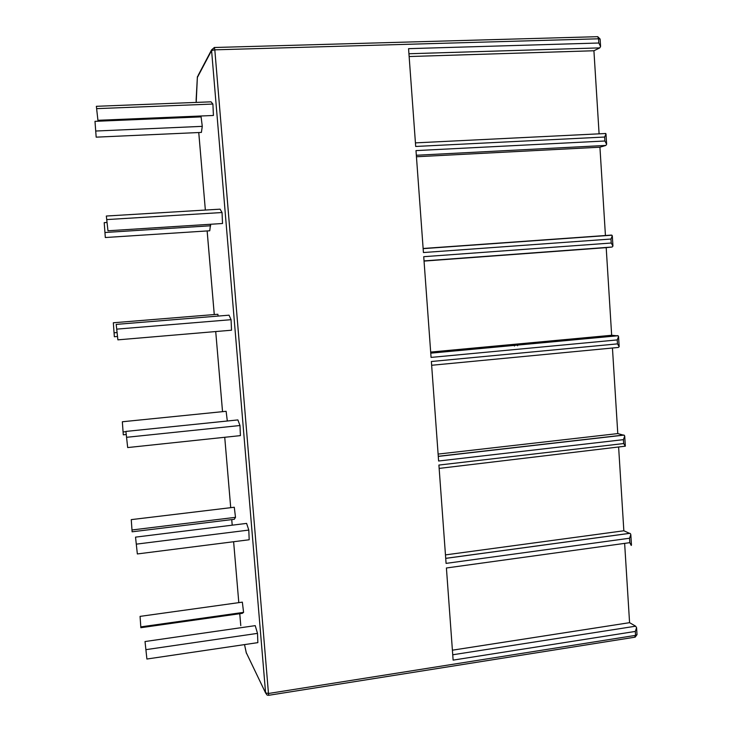 <?xml version="1.0" encoding="UTF-8"?>
<svg xmlns="http://www.w3.org/2000/svg" width="732" height="732" viewBox="0 0 732 732"><rect width="100%" height="100%" fill="white"/><g stroke="black" fill="none" stroke-linecap="round" stroke-linejoin="round"><path stroke-width="1.1" d="M246.281 652.853L244.525 644.608L246.272 652.679L265.597 692.957L268.809 693.433L635.559 635.376L637.014 634.626L636.584 627.699L635.641 626.189L452.733 654.783M624.634 543.382L629.575 622.667L635.641 626.189M618.641 447.389L623.847 530.773L630.499 533.765L630.819 534.625L629.529 538.23L446.081 563.384L438.907 465.067L623.664 443.555L625.338 446.181L439.154 468.407M612.446 348.002L617.781 433.582L624.405 435.403L624.716 436.171L623.417 439.648L438.614 461.014L431.368 361.507L617.479 343.875L619.181 346.703L618.357 347.444L431.642 365.277M612.135 247.023L606.197 247.645L611.659 335.274L618.238 335.906L618.549 336.583L617.232 339.923L431.066 357.408L423.727 256.694L611.22 243.024L612.94 246.071L612.135 247.023L424.038 260.903M423.133 248.487L611.394 235.091L612.309 235.832L610.973 239.035L423.425 252.54L415.996 150.6L604.888 141.001L606.636 144.259L605.84 145.439L416.334 155.257M605.446 235.658L599.929 147.205L605.84 145.439M605.089 133.434L605.995 133.965L604.641 137.03L415.694 146.464L408.566 48.66L598.813 43.014L600.579 46.482L599.792 47.882L408.941 53.747M599.096 133.837L593.917 50.755L599.792 47.882M636.584 627.699L635.312 631.432L453.126 660.118L446.41 567.986L629.813 542.668L631.222 545.45L631.149 544.343M598.813 43.014L598.547 38.796L214.815 49.831L268.626 695.308L267.116 695.08L265.597 692.957L211.585 50.535L214.22 47.534M635.312 631.432L635.559 635.376L634.598 637.243L268.809 695.281M599.929 147.205L416.444 156.758M593.917 50.755L409.142 56.538M606.197 247.645L424.048 261.086M611.659 335.274L430.681 352.065M617.781 433.582L438.111 454.087M623.847 530.773L445.459 554.902M629.575 622.667L452.403 650.19M597.577 36.682L214.238 47.507M598.547 38.796L597.742 36.682L600.121 39.061L598.547 38.796M196.203 102.407L197.365 77.464L211.585 50.535L214.815 49.831L214.403 47.534L211.612 49.822L198.134 75.414M97.932 120.304L213.424 115.473L212.902 104.045L211.036 101.83L96.359 106.305L97.932 120.304L96.359 106.305M106.854 222.473L104.209 222.638L105.317 237.525L209.755 230.772L210.542 224.267M107.97 230.772L222.528 223.507L222.043 212.527L220.085 209.16L106.332 216.031L107.97 230.772L106.332 216.031M218.099 316.068L217.88 314.266L113.332 322.766L114.348 336.738L113.332 322.766M117.889 339.849L231.522 330.214L231.074 319.683L229.034 315.181L116.187 324.395L117.889 339.849L116.187 324.395M227.313 421.001L226.124 411.302L122.345 421.76L123.287 434.826L122.345 421.76M127.679 447.563L240.407 435.622L239.995 425.521L237.873 419.921L125.913 431.423L127.679 447.563L125.913 431.423M132.117 531.807L234.295 519.29L235.503 517.332L234.286 507.249L131.257 519.629L132.117 531.807L131.257 519.629M137.351 553.95L249.182 539.759L248.807 530.078L246.602 523.398L135.53 537.132L137.351 553.95L135.53 537.132M140.855 627.708L242.292 613.352L243.582 612.364L242.347 602.143L140.068 616.381L140.855 627.708L140.068 616.381M146.903 659.029L257.856 642.632L257.508 633.372L255.221 625.64L145.018 641.543L146.903 659.029L145.018 641.543M96.176 137.159L201.392 132.419L202.279 126.352L201.099 116.882L94.986 121.338L96.176 137.159L94.986 121.338M202.279 126.352L95.956 131.019M212.902 104.045L96.981 108.629M105.317 237.525L104.209 222.638M210.734 225.767L105.198 232.483M222.043 212.527L107.064 219.563M117.303 336.491L114.348 336.738M116.846 332.566L114.329 332.776M231.074 319.683L117.019 329.107M126.169 434.524L123.287 434.826M125.931 431.66L123.36 431.926M239.995 425.521L126.856 437.279M235.503 517.332L132.291 529.941M248.807 530.078L136.564 544.114M243.582 612.364L141.111 626.839M257.508 633.372L146.153 649.623M517.588 345.751L517.533 344.946M514.477 346.044L514.422 345.239M604.888 141.001L604.641 137.03M611.22 243.024L610.973 239.035M617.479 343.875L617.232 339.923M623.664 443.555L623.417 439.648M629.813 542.668L629.529 538.23M617.625 335.64L430.745 353.016M623.792 435.037L438.276 456.292M629.886 533.299L445.706 558.342M246.309 652.981L246.986 654.17M240.782 625.659L239.767 613.709M233.618 541.735L238.806 602.637L233.627 541.735M232.218 525.173L231.742 519.61L232.2 525.183M230.726 507.679L224.733 437.288L230.708 507.679M222.546 411.659L215.72 331.559L222.528 411.659M214.275 314.559L207.147 230.937M198.747 132.538L205.353 210.047L198.765 132.538M197.439 117.038L197.365 116.15L197.43 117.038M240.764 625.503L239.748 613.718M196.149 99.461L197.375 76.933M197.411 76.787L197.677 76.293M196.185 102.407L196.139 99.049M635.166 637.16L637.014 634.626M606.636 144.259L605.995 133.965M612.94 246.071L612.309 235.823M619.181 346.703L618.549 336.583M625.338 446.181L624.716 436.171M631.469 545.093L630.819 534.625M600.579 46.482L600.121 39.061M423.142 248.642L611.925 235.201M415.437 142.877L605.757 133.508M430.755 353.163L618 335.75M438.276 456.402L624.003 435.11M445.715 558.37L629.932 533.317M214.256 314.559L207.129 230.937"/></g></svg>
